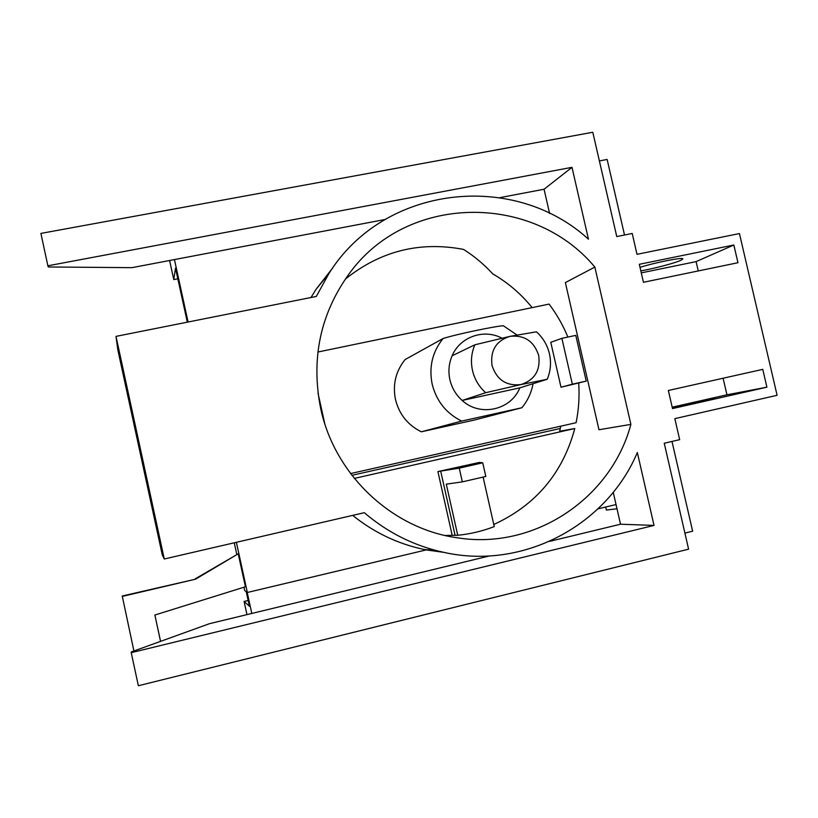 <?xml version="1.0" encoding="UTF-8"?>
<svg xmlns="http://www.w3.org/2000/svg" width="818" height="818" viewBox="0 0 818 818"><rect width="100%" height="100%" fill="white"/><g stroke="black" fill="none" stroke-linecap="round" stroke-linejoin="round"><path stroke-width="1.23" d="M160.573 641.363L154.878 615.024L160.543 641.373M133.907 650.995L122.24 596.005L195.553 579.185L238.222 553.806L245.42 586.762L154.847 615.034M122.158 596.455L195.553 579.185M605.709 507.017L606.404 510.054L617.007 508.796M489.553 555.913L209.428 623.705L131.269 651.956L131.228 652.672L654.032 525.422L620.525 524.215L549.563 541.383M597.989 508.857L616.036 504.553M613.234 492.272L620.525 524.215M654.032 525.422L637.334 452.528C606.721 525.309 523.316 570.228 443.898 552.375C414.358 545.974 387.824 532.743 364.286 512.692L164.265 559.001L116.013 336.382L316.29 296.453L328.938 273.509C384.204 184.909 513.806 170.86 588.459 239.193L571.997 167.332L47.873 265.799L48.323 266.975L131.974 267.66L385.022 219.5M499.931 197.629L544.072 189.234L549.594 213.437M672.396 408.09L714.952 398.366L672.273 407.517M640.821 270.891C653.848 268.662 674.86 263.12 680.801 260.318L682.744 259.091C684.952 256.658 656.609 262.108 640.003 267.343M672.191 407.19L726.946 394.797L723.102 378.233M698.255 270.932L696.098 261.617L641.281 272.875M624.512 235.011L607.14 159.459L599.379 160.921M311.004 297.507L315.901 289.521L332.721 267.936M188.089 322.016L174.438 259.572M116.013 336.382L117.833 349.879L162.261 554.849L164.265 559.001M177.823 278.785L173.764 279.572L175.502 268.161L187.312 322.169M246.975 614.625L244.091 601.445L249.408 606.23L246.238 591.731L244.684 590.494L243.968 587.212M236.739 554.164L234.265 542.794M352.691 515.381C373.816 532.385 397.374 543.694 423.366 549.307L426.25 549.9L247.23 592.508L251.811 613.449M236.382 542.303L247.384 592.641M238.222 553.806L195.267 578.817M442.65 552.191L426.219 549.911M671.997 441.444L692.631 531.199L684.901 533.101M425.902 549.829L428.489 550.074M434.839 550.197L424.583 549.563M445.012 535.463L457.743 535.279L446.291 484.154L462.334 481.863L485.81 476.465L482.732 462.794L479.358 462.436L437.906 471.577L459.256 468.152L482.732 462.794M459.256 468.152L462.334 481.863M351.904 475.33L560.31 428.479M131.228 652.672L138.354 685.74L688.592 549.164L664.247 443.233L679.666 439.665L674.83 418.642L777.1 395.298L739.441 233.559L637.007 254.316L632.212 233.478L616.762 236.555L592.794 132.26L40.9 233.416L47.873 265.799M571.997 167.332L544.072 189.234M766.916 387.18L672.508 408.581L668.347 390.483L762.765 369.358L766.916 387.18L726.946 394.797M737.959 262.721L643.439 282.282L639.308 264.296L733.838 245.001L737.959 262.721M733.838 245.001L696.098 261.617M173.764 279.572L169.592 260.502M244.091 601.445L248.151 600.473M485.667 392.712L520.913 384.583C506.403 386.219 496.782 379.849 492.027 365.472C490.146 350.503 496.137 340.789 509.982 336.351C524.44 334.828 534.011 341.208 538.704 355.462C540.637 370.329 534.696 380.033 520.913 384.583L547.232 379.276L519.808 387.855C511.056 410.135 480.043 417.098 462.18 400.452L485.667 392.712C478.959 386.689 474.563 379.255 472.487 370.411C470.575 361.536 471.362 352.998 474.859 344.807L452.129 355.769C459.972 336.852 483.98 328.478 501.863 338.151M452.129 355.769C448.857 363.427 448.1 371.382 449.88 379.664C451.812 387.906 455.912 394.838 462.18 400.452L519.808 387.855M474.859 344.807L509.982 336.351L536.444 331.811C543.05 337.803 547.395 345.165 549.461 353.897C551.373 362.66 550.626 371.127 547.232 379.276M586.23 381.127L575.79 335.38L561.894 338.335L572.344 384.184L586.23 381.127L561.005 387.241L550.78 342.313L561.894 338.335M455.064 535.258L440.718 471.25M452.109 534.992L437.906 471.577M457.743 535.279C470.35 534.011 482.518 531.117 494.256 526.598L483.111 477.078M493.786 524.502C535.749 505.207 562.743 473.213 574.788 428.52L354.337 478.407M574.788 428.52L559.655 431.239L560.811 426.158M630.882 424.389C611.25 498.274 534.389 550.33 457.18 537.763C392.231 528.898 334.654 474.961 320.676 408.489C310.881 358.99 320.206 314.316 348.642 274.49C406.127 193.447 532.784 192.404 594.85 267.077L630.882 424.389L598.96 429.736L565.371 282.588L594.85 267.077M532.15 307.609C521.086 293.938 507.958 282.701 492.794 273.907C483.786 264.153 474.031 255.983 463.53 249.408C419.808 241.095 380.401 251.003 345.329 279.122M521.577 407.814L474.133 420.094L421.342 431.802L461.659 421.086L521.577 407.814M572.344 384.184L561.005 387.241M350.564 473.571L576.097 422.712C578.725 409.726 579.594 396.607 578.704 383.345M318.018 393.182L324.736 423.519M567.886 337.067C563.019 325.267 556.751 314.286 549.093 304.102L317.885 352.026M421.342 431.802C407.804 425.094 399.184 414.317 395.472 399.47C392.517 384.47 395.748 371.157 405.166 359.521L443.09 338.519C456.403 334.225 495.616 326.116 503.336 325.738L516.935 334.961M461.659 421.086C446.25 413.397 436.413 401.076 432.16 384.112C428.765 366.965 432.415 351.771 443.09 338.519M443.898 552.375L423.366 549.307M328.938 273.509L315.901 289.521M533.08 383.703C531.393 392.712 527.661 400.718 521.884 407.732"/></g></svg>
